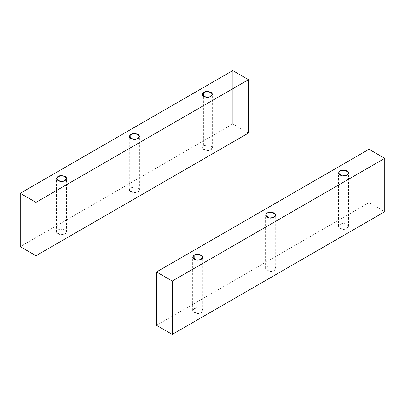 <?xml version="1.0" encoding="UTF-8"?>
<svg xmlns="http://www.w3.org/2000/svg" width="405" height="405" viewBox="0 0 405 405"><rect width="100%" height="100%" fill="white"/><g stroke="black" fill="none" stroke-linecap="round" stroke-linejoin="round"><path stroke-width="0.3" stroke-dasharray="2.02 1.52" d="M203.69 145.694L208.575 144.939L212.144 147.005L212.316 147.759L210.21 150.128L205.958 150.574L202.211 147.759L203.69 145.694L203.69 96.451L203.69 145.694C201.331 147.805 202.085 149.43 205.958 150.574C209.056 151.419 213.607 148.792 212.144 147.005C211.861 145.03 205.649 144.069 203.69 145.694M130.79 187.783L135.675 187.029L139.244 189.089L139.416 189.849L137.31 192.218L133.058 192.664L129.311 189.849L130.79 187.783L130.79 138.54L130.79 187.783C128.431 189.894 129.185 191.519 133.058 192.664C136.156 193.509 140.707 190.882 139.244 189.089C138.961 187.12 132.749 186.158 130.79 187.783M57.89 229.873L62.775 229.119L66.344 231.179L66.516 231.933L64.41 234.303L60.158 234.753L56.411 231.933L57.89 229.873L57.89 180.63L57.89 229.873C55.531 231.979 56.285 233.609 60.158 234.753C63.256 235.594 67.807 232.971 66.344 231.179C66.061 229.21 59.849 228.248 57.89 229.873M232.753 123.96L232.753 70.597L232.753 123.96L20.25 246.65L232.753 123.96L248.478 133.042L232.753 123.96M194.162 308.549L199.042 307.79L202.616 309.855L202.789 310.61L200.683 312.979L196.425 313.429L192.684 310.61L194.162 308.549L194.162 259.306L194.162 308.549C191.803 310.655 192.557 312.28 196.425 313.429C199.528 314.27 204.074 311.642 202.616 309.855C202.328 307.881 196.116 306.924 194.162 308.549M267.062 266.46L271.942 265.705L275.516 267.766L275.689 268.52L273.583 270.889L269.325 271.34L265.584 268.52L267.062 266.46L267.062 217.217L267.062 266.46C264.703 268.566 265.457 270.196 269.325 271.34C272.428 272.18 276.974 269.558 275.516 267.766C275.228 265.796 269.016 264.835 267.062 266.46M339.962 224.37L344.842 223.616L348.416 225.676L348.589 226.435L346.483 228.805L342.225 229.25L338.484 226.435L339.962 224.37L339.962 175.127L339.962 224.37C337.603 226.481 338.357 228.106 342.225 229.25C345.328 230.096 349.874 227.468 348.416 225.676C348.128 223.707 341.916 222.745 339.962 224.37M369.026 202.637L369.026 149.268L369.026 202.637L156.522 325.326L369.026 202.637L384.75 211.714L369.026 202.637M212.316 147.759L212.316 94.39M202.211 147.759L202.211 94.39M139.416 189.849L139.416 136.48M129.311 189.849L129.311 136.48M66.516 231.933L66.516 178.565M56.411 231.933L56.411 178.565M202.789 310.61L202.789 257.241M192.684 310.61L192.684 257.241M275.689 268.52L275.689 215.151M265.584 268.52L265.584 215.151M348.589 226.435L348.589 173.067M338.484 226.435L338.484 173.067"/><path stroke-width="0.61" d="M203.69 96.451L203.69 92.325L202.211 94.39L205.958 97.21L210.21 96.76L212.316 94.39L212.144 93.636L208.575 91.57L203.69 92.325L203.69 96.451M130.79 138.54L130.79 134.414L129.311 136.48L133.058 139.295L137.31 138.849L139.416 136.48L139.244 135.726L135.675 133.66L130.79 134.414L130.79 138.54M57.89 180.63L57.89 176.504L56.411 178.565L60.158 181.384L64.41 180.939L66.516 178.565L66.344 177.81L62.775 175.75L57.89 176.504L57.89 180.63M232.753 70.597L248.478 79.674L248.478 133.042L35.974 255.732L35.974 202.363L20.25 193.286L20.25 246.65L35.974 255.732L20.25 246.65L20.25 193.286L232.753 70.597L20.25 193.286L35.974 202.363L35.974 255.732L248.478 133.042L248.478 79.674L35.974 202.363L248.478 79.674L232.753 70.597M57.89 176.504C59.849 174.879 66.061 175.841 66.344 177.81C67.807 179.602 63.256 182.23 60.158 181.384C56.285 180.24 55.531 178.615 57.89 176.504M130.79 134.414C132.749 132.789 138.961 133.751 139.244 135.726C140.707 137.513 136.156 140.14 133.058 139.295C129.185 138.151 128.431 136.525 130.79 134.414M203.69 92.325C205.649 90.705 211.861 91.662 212.144 93.636C213.607 95.423 209.056 98.05 205.958 97.21C202.085 96.061 201.331 94.436 203.69 92.325M194.162 259.306L194.162 255.18L192.684 257.241L196.425 260.061L200.683 259.61L202.789 257.241L202.616 256.486L199.042 254.426L194.162 255.18L194.162 259.306M267.062 217.217L267.062 213.091L265.584 215.151L269.325 217.971L273.583 217.525L275.689 215.151L275.516 214.397L271.942 212.336L267.062 213.091L267.062 217.217M339.962 175.127L339.962 171.001L338.484 173.067L342.225 175.881L346.483 175.436L348.589 173.067L348.416 172.312L344.842 170.247L339.962 171.001L339.962 175.127M369.026 149.268L384.75 158.35L384.75 211.714L172.246 334.403L172.246 281.04L156.522 271.958L156.522 325.326L172.246 334.403L156.522 325.326L156.522 271.958L369.026 149.268L156.522 271.958L172.246 281.04L172.246 334.403L384.75 211.714L384.75 158.35L172.246 281.04L384.75 158.35L369.026 149.268M339.962 171.001C341.916 169.376 348.128 170.338 348.416 172.312C349.874 174.099 345.328 176.727 342.225 175.881C338.357 174.737 337.603 173.112 339.962 171.001M267.062 213.091C269.016 211.466 275.228 212.428 275.516 214.397C276.974 216.189 272.428 218.816 269.325 217.971C265.457 216.827 264.703 215.202 267.062 213.091M194.162 255.18C196.116 253.555 202.328 254.517 202.616 256.486C204.074 258.279 199.528 260.901 196.425 260.061C192.557 258.916 191.803 257.286 194.162 255.18"/></g></svg>
